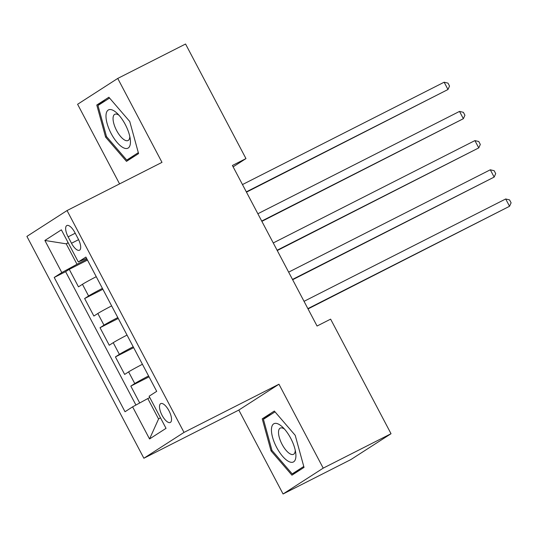 <?xml version="1.0" encoding="UTF-8"?>
<svg xmlns="http://www.w3.org/2000/svg" width="538" height="538" viewBox="0 0 538 538"><rect width="100%" height="100%" fill="white"/><g stroke="black" fill="none" stroke-linecap="round" stroke-linejoin="round"><path stroke-width="0.81" d="M168.986 410.803A10.565 4.109 -116.9 0 0 160.734 403.614A10.565 4.109 -116.9 0 0 162.046 415.269A10.565 4.109 -116.9 0 0 170.297 422.458A10.565 4.109 -116.9 0 0 168.986 410.803M283.069 493.985L323.21 468.141L278.96 384.219L238.818 410.064L283.069 493.985L350.89 459.566L391.032 433.722L330.621 319.142L317.057 326.028L232.409 165.475L245.967 158.589L185.563 44.015L117.741 78.434L77.6 104.278L119.571 183.888M238.818 410.064L143.875 458.248L26.9 236.397L67.042 210.553L184.016 432.411L143.875 458.248M96.255 276.7A13.208 0.484 152.2 0 0 82.442 284.299L78.481 286.848L69.247 269.336L87.486 260.076M102.408 288.381A13.208 0.484 152.2 0 0 88.595 295.974L84.634 298.529L102.879 289.269M84.634 298.529L93.874 316.041L97.829 313.493A13.208 0.484 152.2 0 1 111.642 305.893M127.035 335.087A13.208 0.484 152.2 0 0 113.222 342.686L109.261 345.235L100.028 327.716L118.266 318.462M142.429 364.28A13.208 0.484 152.2 0 0 128.616 371.872L124.655 374.428L115.421 356.909L133.659 347.649M68.118 236.841L71.5 243.263A10.235 3.981 -116.9 0 0 79.496 250.224A10.235 3.981 -116.9 0 0 78.225 238.933L74.843 232.51A10.235 3.981 -116.9 0 0 66.847 225.543A10.235 3.981 -116.9 0 0 68.118 236.841L75.219 233.23M68.218 242.826L66.228 243.835L77.001 264.266L61.809 272.571L54.217 277.46L125.018 411.738L132.61 406.849L149.544 438.961L166.034 428.342L149.1 396.23L156.699 391.341L85.898 257.063L78.306 261.952L86.571 258.348M61.809 272.571L44.883 240.459L61.372 229.84L78.306 261.952M69.247 269.336L65.609 271.677L135.926 405.04M148.582 375.954A13.208 0.484 -27.8 0 0 134.769 383.554L130.808 386.102L139.705 402.975M115.421 356.909L119.382 354.36A13.208 0.484 -27.8 0 1 133.189 346.761M100.028 327.716L103.989 325.167A13.208 0.484 -27.8 0 1 117.802 317.575M87.015 259.181L77.001 264.266M323.21 468.141L391.032 433.722M278.96 384.219L184.016 432.411M67.042 210.553L161.992 162.362L117.741 78.434M233.136 166.854L245.967 158.589M68.111 242.625L66.228 243.835L44.883 240.459M149.793 397.542L147.802 398.55L158.576 418.981L160.458 417.77M65.609 271.677L54.217 277.46M130.808 386.102L149.053 376.842M132.61 406.849L147.802 398.55M149.544 438.961L158.576 418.981M105.589 137.089L126.484 161.366L138.575 153.586L129.766 121.521L108.871 97.243L96.779 105.024L105.589 137.089L106.537 136.605M304.031 467.394L295.221 435.336L274.326 411.052L262.235 418.84L271.044 450.898L291.939 475.175L304.031 467.394M105.932 100.384L96.779 105.024M271.993 450.42L271.044 450.898M271.387 414.193L262.235 418.84M246.471 192.153L447.979 89.51L246.317 191.864M444.132 82.213L447.999 83.141L449.533 86.06L447.979 89.51L444.132 82.213L242.47 184.568M125.273 124.493A21.466 8.352 -116.9 0 0 117.042 113.215A21.466 8.352 -116.9 0 0 106.389 112.819A21.466 8.352 -116.9 0 0 111.171 133.572A21.466 8.352 -116.9 0 0 124.735 148.293A21.466 8.352 -116.9 0 0 130.29 139.322A21.466 8.352 -116.9 0 0 125.273 124.493M119.019 115.26A14.694 5.716 -116.9 0 0 114.782 114.298A14.694 5.716 -116.9 0 0 116.605 130.512A14.694 5.716 -116.9 0 0 128.084 140.505A14.694 5.716 -116.9 0 0 129.806 136.517M134.823 156L126.753 160.095L106.504 136.571L97.97 105.509L109.564 98.044M138.32 152.651L126.753 160.095M278.536 424.139A21.466 8.352 -116.9 0 0 272.564 437.286A21.466 8.352 -116.9 0 0 288.812 461.543A21.466 8.352 -116.9 0 0 295.745 453.13A21.466 8.352 -116.9 0 0 282.497 427.024A21.466 8.352 -116.9 0 0 278.536 424.139M284.474 429.068A14.694 5.716 -116.9 0 0 283.365 428.409A14.694 5.716 -116.9 0 0 280.231 428.107A14.694 5.716 -116.9 0 0 280.345 440.582A14.694 5.716 -116.9 0 0 290.399 454.018A14.694 5.716 -116.9 0 0 293.533 454.314A14.694 5.716 -116.9 0 0 295.261 450.326M303.768 466.459L292.208 473.904L271.959 450.38L263.425 419.317L275.012 411.859M300.278 469.808L292.208 473.904M261.865 221.347L463.366 118.703L261.71 221.057M459.519 111.406L463.386 112.328L464.926 115.246L463.366 118.703L459.519 111.406L257.863 213.754M277.252 250.54L478.759 147.896L277.104 250.244M474.913 140.6L478.78 141.521L480.32 144.44L478.759 147.896L474.913 140.6L273.25 242.947M292.645 279.726L494.153 177.089L292.49 279.437M490.3 169.793L494.173 170.714L495.706 173.633L494.153 177.089L490.3 169.793L288.644 272.141M308.039 308.92L509.54 206.283L307.884 308.63M505.693 198.979L509.56 199.907L511.1 202.826L509.54 206.283L505.693 198.979L304.037 301.334M88.595 295.974L82.442 284.299M134.769 383.554L128.616 371.872M119.382 354.36L113.222 342.686M103.989 325.167L97.829 313.493M78.595 239.659L71.5 243.263"/></g></svg>
